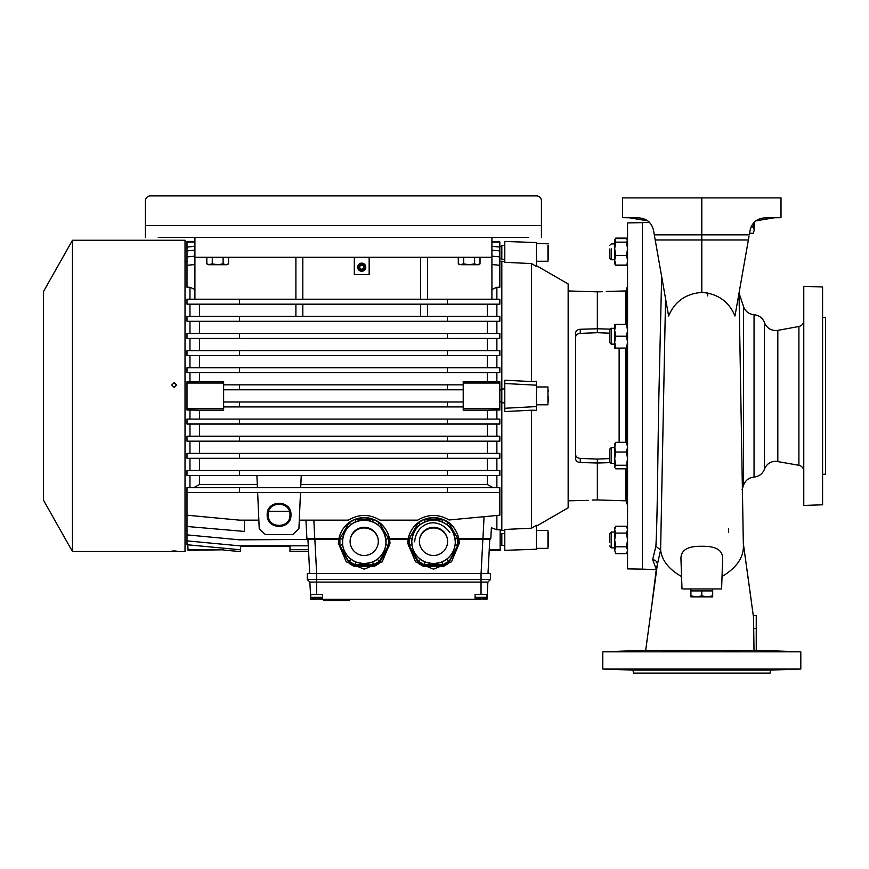 <?xml version="1.0" encoding="UTF-8"?>
<svg xmlns="http://www.w3.org/2000/svg" width="869" height="869" viewBox="0 0 869 869"><rect width="100%" height="100%" fill="white"/><g stroke="black" fill="none" stroke-linecap="round" stroke-linejoin="round"><path stroke-width="1.3" d="M419.401 541.463A14.11 14.089 180 0 1 433.512 527.429A14.11 14.089 180 0 1 447.622 541.463M433.512 555.497A14.11 14.089 180 0 1 419.401 541.409A14.11 14.089 180 0 1 433.512 527.32A14.11 14.089 180 0 1 447.622 541.409A14.11 14.089 180 0 1 433.512 555.497M441.734 521.661L442.69 519.314L448.632 522.736L447.003 524.724M420.02 524.724L418.391 522.736L424.322 519.314L425.289 521.661M455.063 538.671L457.822 538.628L457.822 546.286L448.632 562.178L442.701 565.6L424.322 565.6L424.322 564.796L442.701 564.796L442.028 562.2L433.512 563.709L424.984 562.2L420.194 559.43L418.38 562.178L409.201 546.286L409.201 538.628L411.96 538.671M441.419 562.2A21.779 21.747 -0 0 0 447.133 558.897L442.028 562.2M448.632 562.178L457.822 545.482L455.345 544.689L455.041 545.221C454.118 550.805 451.478 555.356 447.133 558.897M455.041 545.221A21.779 21.747 -0 0 0 455.291 541.93L455.291 541.811A21.779 21.747 180 0 1 433.512 563.568A21.779 21.747 180 0 1 411.732 541.811A21.779 21.747 180 0 1 433.512 520.064A21.779 21.747 180 0 1 455.291 541.811C453.998 528.591 446.742 521.335 433.512 520.053C420.281 521.346 413.025 528.591 411.732 541.811L411.732 541.93A21.779 21.747 -0 0 0 411.982 545.221L411.678 539.171M424.322 565.6L418.38 562.178M446.829 559.43L448.632 561.374L442.701 564.796L442.701 565.6M411.678 544.689L409.201 545.482L418.38 561.374L424.322 564.796L424.984 562.2M420.194 559.43L419.89 558.897C415.534 555.356 412.905 550.794 411.982 545.221M419.89 558.897A21.779 21.747 -0 0 0 425.604 562.2M629.275 217.771L647.763 220.856L649.512 222.388L642.397 222.638L642.397 569.141L627.548 568.88L627.548 222.898L642.397 222.638L642.397 569.141L656.269 569.629M661.657 276.527L658.876 395.895C657.67 456.833 657.54 516.36 655.889 546.275L652.641 559.625L656.247 569.119M732.111 650.848C743.603 651.207 743.603 651.402 732.111 651.424C720.618 651.087 720.618 650.903 732.111 650.848C743.603 651.207 743.603 651.402 732.111 651.424C720.618 651.087 720.618 650.903 732.111 650.848L730.318 650.827M774.974 651.033C786.467 651.468 786.467 651.544 774.974 651.272C763.482 650.805 763.482 650.729 774.974 651.033C786.467 651.468 786.467 651.544 774.974 651.272C763.482 650.805 763.482 650.729 774.974 651.033M783.881 651.424L782.404 651.316M780.938 651.25L780.134 651.218M773.236 650.979L771.476 650.924M770.77 650.903L769.999 650.881M769.543 650.87L767.523 650.827M739.497 651.087L738.335 651.022M737.824 651L737.097 650.979M728.7 650.827L727.842 650.827M727.19 650.827L726.223 650.838M726.136 650.848L724.692 650.881M753.282 615.567L756.247 615.665L756.247 650.414L645.7 650.327L657.388 564.394C657.094 561.656 655.508 560.06 652.641 559.625M647.09 639.78L645.7 650.327L602.804 651.826L800.805 651.826L756.247 650.273M682.002 588.943L680.938 558.561C680.894 550.088 687.846 545.993 701.804 546.286C715.784 546.014 722.736 550.099 722.66 558.561L721.596 588.943L682.969 588.943M619.716 669.445L621.205 669.554M622.671 669.619L623.464 669.651M671.487 650.848C682.98 650.903 682.98 651.087 671.487 651.424C659.995 651.402 659.995 651.207 671.487 650.848C682.98 650.903 682.98 651.087 671.487 651.424C659.995 651.402 659.995 651.207 671.487 650.848L669.836 650.881M668.087 650.924L667.218 650.946M665.611 651.011L664.068 651.087M774.974 669.847C763.482 670.151 763.482 670.064 774.974 669.608C786.467 669.326 786.467 669.412 774.974 669.847C763.482 670.151 763.482 670.064 774.974 669.608C786.467 669.326 786.467 669.412 774.974 669.847M732.111 670.021C720.618 669.977 720.618 669.782 732.111 669.445C743.603 669.478 743.603 669.662 732.111 670.021C720.618 669.977 720.618 669.782 732.111 669.445C743.603 669.478 743.603 669.662 732.111 670.021M671.487 670.021C659.995 669.662 659.995 669.478 671.487 669.445C682.98 669.782 682.98 669.977 671.487 670.021C659.995 669.662 659.995 669.478 671.487 669.445C682.98 669.782 682.98 669.977 671.487 670.021M628.624 669.847C617.131 669.412 617.131 669.326 628.624 669.608C640.116 670.064 640.116 670.151 628.624 669.847C617.131 669.412 617.131 669.326 628.624 669.608C640.116 670.064 640.116 670.151 628.624 669.847M628.624 651.272C617.131 651.544 617.131 651.468 628.624 651.033C640.116 650.729 640.116 650.805 628.624 651.272C617.131 651.544 617.131 651.468 628.624 651.033C640.116 650.729 640.116 650.805 628.624 651.272M632.958 670.097L770.64 670.097L770.108 673.095L633.49 673.095L632.958 670.097L602.804 669.043L800.805 669.043L800.805 651.826M776.712 669.782L778.494 669.717M779.178 669.695L781.253 669.608M781.329 669.608L783.719 669.478M822.585 395.895L822.585 504.791L803.771 505.443L803.771 286.336L822.585 286.987L822.585 395.895M822.585 317.37L825.55 317.685L825.55 474.105L822.585 474.409M652.228 601.467L656.356 568.956L660.614 550.034C661.961 560.581 668.945 569.412 681.568 576.527M665.556 298.664L660.614 550.034L655.889 546.275M743.343 543.527L753.564 617.663L753.999 650.349M756.247 641.865L756.247 650.316M722.03 576.527C736.814 567.653 743.929 557.159 743.375 545.069M701.804 292.408L701.804 239.953L655.204 239.953L668.619 316.012C674.605 301.586 685.663 293.711 701.804 292.408C717.881 293.689 728.95 301.554 734.978 316.012L749.002 236.477M707.735 292.864L707.735 295.927M643.994 220.161L647.763 220.856M636.858 650.827L636.054 650.827M680.231 650.979L677.049 650.838M655.204 239.953L653.488 230.166C651.565 222.66 646.753 218.575 639.041 217.891L622.595 217.684L622.595 197.893L701.804 197.893L701.804 234.869L654.314 234.869M774.322 217.771L755.834 220.856L754.27 222.214L754.27 230.089L753.293 233.24L754.27 230.089L753.293 226.95L751.066 226.95M759.604 220.161L755.834 220.856M748.394 239.953L701.804 239.953L701.804 234.869L749.284 234.869L750.121 230.166C752.033 222.66 756.845 218.575 764.557 217.891L781.003 217.684L781.003 197.893L701.804 197.893M614.676 529.655L615.741 533.088L614.676 539.942L614.676 528.07L615.741 526.223L614.676 529.655L615.741 526.223L626.484 526.223L627.548 529.655L626.484 533.088L627.548 539.942L626.484 546.807L627.548 550.229L626.853 552.988M627.548 551.826L626.484 553.662L615.741 553.662L614.676 550.229L615.741 553.662M615.741 546.807L614.676 539.942L614.676 550.229L615.741 546.807L626.484 546.807M627.548 529.655L626.484 526.223L627.548 528.07M615.741 533.088L626.484 533.088M614.926 443.266L614.676 467.435L615.741 468.815L626.484 468.815L627.548 467.435M614.676 444.081L615.741 442.31L614.676 447.155L615.741 452.01L614.676 458.636L615.741 465.263L614.676 467.033M627.548 444.081L626.484 442.31L627.548 447.155L626.484 452.01L627.548 458.636L626.484 465.263L627.309 467.859M626.484 465.263L615.741 465.263M615.741 452.01L626.484 452.01M615.741 442.31L626.484 442.31M548.35 396.59L548.35 401.022M501.815 389.953L499.838 389.953M501.815 401.826L499.838 401.826M536.466 404.802L547.959 404.802L547.959 386.977L536.466 386.977M548.35 391.332L548.35 390.626M548.35 400.446L548.35 401.608M350.098 541.463A14.11 14.089 180 0 1 364.209 527.429A14.11 14.089 180 0 1 378.319 541.463M364.209 555.497A14.11 14.089 180 0 1 350.098 541.409A14.11 14.089 180 0 1 364.209 527.32A14.11 14.089 180 0 1 378.319 541.409A14.11 14.089 180 0 1 364.209 555.497M372.432 521.661L373.398 519.314L379.329 522.736L377.7 524.724M350.718 524.724L349.088 522.736L355.019 519.314L355.986 521.661M388.519 538.628L379.34 522.747L388.519 538.628L388.519 545.482L388.519 538.628L386.042 539.171L386.042 544.689L388.519 545.482L388.519 546.286L379.34 562.178L373.398 565.6L355.019 565.6L355.019 564.796L373.398 564.796L372.736 562.2L364.209 563.709L355.682 562.2L350.587 558.897C346.242 555.356 343.603 550.805 342.679 545.221L342.658 538.671M372.117 562.2A21.779 21.747 0 0 0 377.83 558.897L372.736 562.2M386.042 544.689L385.738 545.221C384.815 550.805 382.175 555.356 377.83 558.897M385.738 545.221A21.779 21.747 0 0 0 385.988 541.93L385.988 541.811A21.779 21.747 180 0 1 364.209 563.568A21.779 21.747 180 0 1 342.429 541.811A21.779 21.747 180 0 1 364.209 520.064A21.779 21.747 180 0 1 385.988 541.811C384.695 528.591 377.439 521.335 364.209 520.053C350.978 521.346 343.722 528.591 342.429 541.811L342.429 541.93A21.779 21.747 0 0 0 342.679 545.221M355.019 565.6L349.088 562.178L339.898 546.286L339.898 538.628L342.375 539.171M342.375 544.689L339.898 545.482L349.088 562.178M379.34 562.178L379.34 561.374L373.398 564.796L373.398 565.6M355.682 562.2L355.019 564.796L349.088 561.374L350.891 559.43M388.519 545.482L379.34 561.374L377.526 559.43M350.587 558.897A21.779 21.747 0 0 0 356.301 562.2M690.909 588.943L690.909 590.92L712.689 590.92L712.689 588.943M712.689 595.884L712.689 596.862L696.351 596.862L701.804 595.884L707.247 596.862L712.689 595.884L712.689 590.92M701.804 590.92L701.804 595.884M690.909 590.92L690.909 595.884L696.351 596.862L690.909 596.862L690.909 595.884M420.02 537.379A14.36 14.338 180 0 1 447.003 537.379M448.143 563.709L458.321 545.743L448.143 563.709L443.69 566.273L423.333 566.273L418.88 563.709L408.702 546.101L409.201 539.747M423.333 566.273L418.88 563.709M423.333 565.915L443.69 566.273M448.143 563.34L443.69 565.915M457.822 539.747L458.321 545.743M436.716 520.433L433.512 520.433M408.702 545.743L418.88 563.34M611.211 457.181L611.211 456.225M611.211 462.873L611.211 447.644L609.734 449.121L609.734 461.504M609.734 534L609.734 542.408M614.676 532.024L611.211 532.024L609.734 533.512L611.211 532.024L611.211 547.861L614.676 547.861L611.211 547.861L609.734 545.895M611.211 248.806L611.211 259.755L609.734 258.267L609.734 249.023M611.211 259.755L614.676 259.755L611.211 259.755M611.211 328.906L611.211 344.135L609.734 342.658L609.734 330.274M504.791 261.406L501.815 261.254L501.815 530.535L501.815 402.825L504.791 402.825M504.791 530.372L500.153 530.535M531.524 528.2L504.791 529.46L504.791 550.327L536.466 549.219L536.466 525.311L531.524 528.2L531.524 410.201L536.466 410.374L536.466 406.583L504.791 408.267L504.791 380.209L531.524 381.578L531.524 263.579L536.466 266.468L536.466 242.56L504.791 241.452L504.791 262.319L531.524 263.579M504.791 408.267L504.791 411.569L531.524 410.201M627.548 287.932L626.56 287.976L626.56 324.343M626.56 348.1L626.56 442.375M626.56 468.749L626.56 503.803L627.548 503.857M536.466 265.664L568.152 283.957L568.152 507.822L536.466 526.114M500.153 533.501L504.791 533.501L501.815 533.501L501.815 545.384L504.791 545.384L500.153 545.384M504.791 245.406L501.815 245.406L501.815 259.266L504.791 259.266M625.582 348.1L625.582 442.31M625.582 468.815L625.582 500.816L626.56 500.816M568.152 290.952L597.351 291.843L597.351 328.764L580.264 329.264C577.396 329.525 575.832 330.807 575.571 333.099L575.571 458.68C575.832 460.972 577.396 462.254 580.264 462.514L597.351 463.014L597.351 499.936L592.202 500.055M588.443 500.37L568.152 500.826M619.13 442.31L619.13 348.1M575.571 454.498C575.832 456.79 577.396 458.093 580.264 458.397L597.351 459.082L597.351 463.014L610.375 462.634M625.582 500.816L597.351 499.936M603.314 500.077L603.998 500.109M604.118 500.12L606.269 500.37M504.791 383.511L536.466 385.195L536.466 381.415L531.524 381.578M536.466 385.195L536.466 406.583M606.269 291.408L625.582 290.963L625.582 324.343M591.398 291.702L590.714 291.669M590.583 291.669L588.443 291.408M597.351 291.843L602.51 291.723M610.375 329.145L597.351 328.764L597.351 332.697L580.264 333.381C577.396 333.685 575.832 334.978 575.571 337.281M597.351 332.697L609.734 333.196M597.351 459.082L609.734 458.582M536.466 548.35L547.959 548.35L547.959 530.535L536.466 530.535M548.35 532.643L548.35 546.232M548.35 545.156L548.35 537.216M528.548 237.487L158.288 237.487M541.42 237.487L541.42 225.614L145.416 225.614L145.416 237.487M145.416 200.858L145.416 225.614L145.416 200.858A4.953 4.953 0 0 1 150.37 195.905L536.466 195.905A4.953 4.953 0 0 1 541.42 200.858L541.42 225.614M536.466 195.905L150.37 195.905M627.548 240.355L626.484 238.584L615.741 238.584L614.676 239.953L615.741 238.117L615.241 239.084L615.741 238.117L626.484 238.117L627.548 239.953L626.484 242.136L627.548 248.762L626.484 255.388L627.548 260.233L626.984 264.578M615.241 264.578L615.741 265.556L626.484 265.556M487.346 419.097L487.346 410.233L463.21 410.233L463.21 408.756L499.838 408.756L499.838 410.016L496.872 410.016L496.872 419.097M496.872 424.039L496.872 436.227L487.346 436.227L487.346 424.039M496.872 441.18L496.872 453.357L487.346 453.357L487.346 441.18M496.872 458.311L496.872 470.487L487.346 470.487L487.346 458.311M496.872 475.441L496.872 487.618L493.081 487.618L487.346 484.554L487.346 475.441M496.872 515.48L496.872 529.786L500.153 529.786L500.153 550.327L489.204 550.327M186.998 261.254L185.021 261.254M186.998 530.535L185.021 530.535M189.974 487.618L189.974 475.441L199.49 475.441L199.49 484.554L193.754 487.618L189.974 487.618M189.974 470.487L189.974 458.311L199.49 458.311L199.49 470.487M189.974 453.357L189.974 441.18L199.49 441.18L199.49 453.357M189.974 436.227L189.974 424.039M189.974 419.097L189.974 410.016L186.998 410.016L186.998 381.763L189.974 381.763L189.974 372.692M189.974 367.739L189.974 355.551M189.974 350.598L189.974 338.421M189.974 333.468L189.974 321.291M189.974 316.349L189.974 304.172M194.917 296.818L194.917 299.218L189.974 299.218L189.974 287.259L186.998 287.259L186.998 265.295L194.917 264.545M267.185 514.839C266.446 530.166 291.691 530.166 290.952 514.839C291.691 499.512 266.446 499.512 267.185 514.839M289.964 514.839C290.637 528.884 267.5 528.884 268.184 514.839C267.5 500.794 290.637 500.794 289.964 514.839M305.942 520.14L306.909 538.552L305.942 520.14L306.909 538.552L307.843 539.443L338.758 539.443L338.465 543.321L346.242 561.83L364.209 569.162L382.175 561.83L389.953 543.321L389.66 539.443L408.061 539.443L408.202 538.552C411.656 525.495 420.096 518.445 433.512 517.413C446.927 518.445 455.367 525.495 458.821 538.552L490.811 538.552L491.376 527.765L496.872 529.786M442.136 519.314A25.744 25.701 0 0 0 424.887 519.314M423.073 520.042A25.744 25.701 0 0 0 407.767 543.429M408.061 539.443L407.767 543.321L415.545 561.83L433.512 569.162L451.478 561.83L459.245 543.321L458.962 539.443L489.877 539.443L490.811 538.552L489.877 539.443M338.758 539.443L338.899 538.552C342.353 525.495 350.794 518.445 364.209 517.413C377.624 518.445 386.064 525.495 389.518 538.552L408.202 538.552M372.834 519.314A25.744 25.701 0 0 0 355.584 519.314M353.77 520.042A25.744 25.701 0 0 0 338.476 543.429M358.441 267.185A3.291 3.291 0 0 1 361.732 263.894A3.291 3.291 0 0 1 365.023 267.185A3.291 3.291 0 0 1 361.732 270.487A3.291 3.291 0 0 1 358.441 267.185M365.795 267.185A4.063 4.063 0 0 0 361.732 263.133A4.063 4.063 0 0 0 357.68 267.185A4.063 4.063 0 0 0 361.732 271.247A4.063 4.063 0 0 0 365.795 267.185M361.732 269.173A1.977 1.977 0 0 1 359.755 267.185A1.977 1.977 0 0 1 361.732 265.208A1.977 1.977 0 0 1 363.72 267.185A1.977 1.977 0 0 1 361.732 269.173M504.791 388.964L501.815 388.964L501.815 261.254L499.838 261.254M491.919 264.545L499.838 265.295L499.838 287.259L496.872 287.259L496.872 299.218M496.872 304.172L496.872 316.349M496.872 321.291L496.872 333.468M496.872 338.421L496.872 350.598M496.872 355.551L496.872 367.739M496.872 372.692L496.872 381.763L499.838 381.763L499.838 408.756M500.153 549.795L489.236 549.795M299.284 520.14L348.404 520.14C358.94 513.894 369.477 513.894 380.014 520.14L417.707 520.14C428.124 513.948 438.584 513.894 449.067 519.988L499.838 515.198L499.838 487.618L186.998 487.618L186.998 492.56L447.372 492.56L447.372 487.618M186.998 475.441L499.838 475.441L499.838 470.487L186.998 470.487L186.998 475.441M186.998 458.311L499.838 458.311L499.838 453.357L186.998 453.357L186.998 458.311M186.998 441.18L499.838 441.18L499.838 436.227L186.998 436.227L186.998 441.18M186.998 424.039L499.838 424.039L499.838 419.097L186.998 419.097L186.998 424.039M487.346 410.233L496.872 410.016M496.872 381.763L463.21 381.545L463.21 383.023L499.838 383.023M487.346 381.545L487.346 372.692M499.838 372.692L186.998 372.692L186.998 367.739L499.838 367.739L499.838 372.692M487.346 367.739L487.346 355.551M499.838 355.551L186.998 355.551L186.998 350.598L499.838 350.598L499.838 355.551M487.346 350.598L487.346 338.421M499.838 338.421L186.998 338.421L186.998 333.468L499.838 333.468L499.838 338.421M487.346 333.468L487.346 321.291M499.838 321.291L186.998 321.291L186.998 316.349L499.838 316.349L499.838 321.291M487.346 316.349L487.346 304.172M427.57 299.218L499.838 299.218L499.838 304.172L186.998 304.172L186.998 299.218L239.475 299.218L239.475 304.172M491.919 289.507L496.872 287.259M194.917 289.507L189.974 287.259M186.998 265.295L186.998 256.898L194.917 256.149M491.919 256.149L499.838 256.898L499.838 265.295M186.998 256.898L186.998 250.913L194.917 250.163M491.919 250.163L499.838 250.913L499.838 256.898M186.998 250.913L186.998 247.046L194.917 246.296M491.919 246.296L499.838 247.046L499.838 250.913M499.838 247.046L499.838 241.984L491.919 241.984M499.838 241.984L491.919 241.452M491.376 527.765L490.811 538.552M487.987 573.594L489.779 539.443M268.782 511.265L289.355 511.265M300.489 492.56L298.914 528.7L292.712 534.641L265.425 534.641L259.223 528.7L257.648 492.56M499.838 492.56L447.372 492.56M487.346 484.554L300.848 484.554M301.239 475.441L300.707 487.618M257.43 487.618L256.898 475.441M257.3 484.554L199.49 484.554M309.733 573.594L307.941 539.443L239.475 539.834L186.998 534.88L186.998 492.56M239.475 487.618L239.475 492.56M239.475 475.441L239.475 470.487M447.372 470.487L447.372 475.441M239.475 458.311L239.475 453.357M447.372 453.357L447.372 458.311M239.475 441.18L239.475 436.227M447.372 436.227L447.372 441.18M199.49 424.039L199.49 436.227M239.475 424.039L239.475 419.097M447.372 419.097L447.372 424.039M186.998 408.756L223.626 408.756L223.626 410.233L199.49 410.233L199.49 419.097M189.974 410.016L199.49 410.233M463.21 408.756L463.21 383.023M199.49 372.692L199.49 381.545L223.626 381.545L223.626 383.023L186.998 383.023M447.372 367.739L447.372 372.692M199.49 381.545L189.974 381.763M239.475 372.692L239.475 367.739M199.49 355.551L199.49 367.739M447.372 350.598L447.372 355.551M239.475 355.551L239.475 350.598M199.49 338.421L199.49 350.598M447.372 333.468L447.372 338.421M239.475 338.421L239.475 333.468M199.49 321.291L199.49 333.468M447.372 316.349L447.372 321.291M239.475 321.291L239.475 316.349M199.49 304.172L199.49 316.349M295.905 304.172L295.905 316.349M302.825 316.349L302.825 304.172M420.639 304.172L420.639 316.349M427.57 316.349L427.57 304.172M447.372 299.218L447.372 304.172M427.57 257.289L427.57 299.284L420.639 299.284L420.639 257.289M420.639 299.218L302.825 299.218M302.825 257.289L302.825 299.284L295.905 299.284L295.905 257.289M295.905 299.218L239.475 299.218M514.687 237.487L491.919 237.487L491.919 299.218M458.962 539.443L458.821 538.552M306.279 526.603L306.909 538.552L338.899 538.552M186.998 526.484L244.417 531.437L244.417 520.14M186.998 515.198L239.475 520.14L258.853 520.14M187.78 544.809L188.041 549.795L187.791 544.809M188.041 549.795L223.626 549.795L223.626 548.187M186.998 247.046L186.998 241.452L194.917 241.452M186.998 241.984L194.917 241.984M186.998 534.88L186.998 540.866L239.475 545.819L308.278 545.819L308.484 549.686L289.964 549.686L289.964 551.576L308.582 551.576L308.484 549.686M186.998 540.866L186.998 544.733L239.475 549.686L240.463 549.686L240.463 546.373L289.964 546.373L289.964 549.686M306.301 526.929L306.149 524.007M223.626 408.756L223.626 406.931L463.21 406.931M223.626 383.023L223.626 384.848L463.21 384.848M172.149 237.487L194.917 237.487L194.917 257.289L491.919 257.289M194.917 257.289L194.917 299.218M313.731 538.552L313.177 538.563M310.037 538.574L308.419 538.574M389.66 539.443L389.518 538.552M459.245 543.429A25.744 25.701 0 0 0 443.95 520.042M389.953 543.429A25.744 25.701 0 0 0 374.648 520.042M188.041 550.327L223.626 549.795M223.626 406.931L223.626 384.848M447.372 406.931L447.372 401.978L463.21 401.978M239.475 406.931L239.475 401.978L447.372 401.978M223.626 401.978L239.475 401.978M463.21 389.801L223.626 389.801M447.372 384.848L447.372 389.801M239.475 384.848L239.475 389.801M369.162 257.289L369.162 274.615L354.313 274.615L354.313 257.289M281.252 546.373L284.511 546.373M247.187 546.373L243.928 546.373M223.626 550.088L240.463 551.576L240.463 549.686M310.765 594.385L310.765 597.351L322.638 597.351L322.638 594.385L322.638 599.338L316.696 598.98M316.989 598.969L316.359 598.958A11.047 8.549 82.1 0 1 315.23 598.708L315.078 598.969A11.047 6.93 -83.6 0 1 313.97 598.6A10.754 6.702 129.7 0 0 315.012 598.6A11.047 8.31 82.4 0 0 316.414 598.969L317.044 598.969A11.047 8.549 -82.1 0 0 318.488 598.6A10.754 6.474 -128.8 0 0 318.999 598.622A10.754 6.474 -128.8 0 0 319.488 598.6A11.047 7.224 83.4 0 1 318.315 598.969L318.315 598.969M477.885 598.6A11.047 9.266 -80.8 0 0 479.134 598.926A11.047 11.047 0 0 1 475.104 597.351L486.977 597.351L486.977 594.385M482.653 598.817L482.675 598.969A11.047 9.266 80.8 0 0 482.947 598.926A11.047 9.266 80.8 0 0 484.196 598.6A10.754 4.334 -123.1 0 1 483.522 598.6A11.047 10.156 -77.2 0 1 481.817 598.969L481.22 598.969A11.047 5.953 84.1 0 1 480.199 598.6A10.754 8.245 141.2 0 1 479.558 598.622A10.754 8.245 141.2 0 1 478.917 598.6A11.047 4.247 -84.6 0 0 479.59 598.969L479.406 598.969A11.047 9.266 -80.8 0 1 479.134 598.926M482.86 539.443L481.068 573.594L307.3 573.594L307.3 579.536L309.853 582.1L310.505 594.385L309.853 582.1L481.035 582.1L481.035 594.385L475.104 594.385L475.104 599.338L322.638 599.338L322.638 594.385L310.505 594.385L309.853 582.1L307.3 579.536L490.442 579.536L487.878 582.1L487.237 594.385L475.104 594.385M490.442 579.536L487.878 582.1L490.442 579.536L490.442 573.594L490.442 579.536L490.442 573.594L481.035 573.594L481.035 582.1L487.878 582.1L486.977 599.338L481.035 598.926A11.047 5.953 -84.1 0 1 480.861 598.969L480.264 598.969A11.047 10.156 77.2 0 1 479.645 598.871M548.35 245.547L548.35 259.136M548.35 258.06L548.35 250.109M344.287 599.338L344.287 600.522L344.32 599.338L344.33 600.522L349.371 600.522L349.371 599.338M344.211 599.338L344.287 600.522M344.211 600.522L344.157 599.338M344.07 599.338L344.157 600.522M343.95 599.338L344.07 600.522M343.798 599.338L343.95 600.522M343.624 599.338L343.798 600.522M343.418 599.338L343.624 600.522M343.19 599.338L343.418 600.522M342.929 599.338L343.19 600.522M342.647 599.338L342.929 600.522M342.343 599.338L342.647 600.522M342.006 599.338L342.343 600.522M341.658 599.338L342.006 600.522M341.278 599.338L341.658 600.522M340.876 599.338L341.278 600.522M340.463 599.338L340.876 600.522M340.029 599.338L340.463 600.522M339.573 599.338L340.029 600.522M339.095 599.338L339.573 600.522M338.617 599.338L339.095 600.522M338.106 599.338L338.617 600.522M337.596 599.338L338.106 600.522M337.063 599.338L337.596 600.522M336.52 599.338L337.063 600.522M335.945 599.338L336.52 600.522M335.336 599.338L335.945 600.522M334.75 599.338L335.336 600.522M334.185 599.338L334.75 600.522M333.631 599.338L334.185 600.522M333.109 599.338L333.631 600.522M332.599 599.338L333.109 600.522M332.11 599.338L332.599 600.522M331.654 599.338L332.11 600.522M331.208 599.338L331.654 600.522M330.796 599.338L331.208 600.522M330.416 599.338L330.796 600.522M330.057 599.338L330.416 600.522M329.731 599.338L330.057 600.522M329.427 599.338L329.731 600.522M329.166 599.338L329.427 600.522M328.927 599.338L329.166 600.522M328.721 599.338L328.927 600.522M328.558 599.338L328.721 600.522M328.428 599.338L328.558 600.522M328.33 599.338L328.428 600.522M323.789 599.338L323.789 600.522L328.265 600.522L328.243 599.338L328.33 600.522M316.696 599.338L310.765 599.338L309.853 582.1L307.3 579.536L307.3 573.594L307.3 579.536L309.853 582.1M481.035 599.338L475.104 599.338M614.676 239.953L614.676 263.709L615.741 265.556M614.926 239.54L615.741 242.136L614.676 248.762L615.741 255.388L614.676 260.233L615.741 265.088L614.676 263.307M626.484 242.136L615.741 242.136M615.741 265.088L626.484 265.088M615.741 255.388L626.484 255.388M223.116 257.289L223.116 263.872L217.695 264.719L212.264 263.872L208.288 264.719L206.833 263.872L209.548 264.719L206.833 263.872L206.833 257.289M212.264 263.872L212.264 257.289M228.547 257.289L228.547 263.872L225.831 264.719L223.116 263.872M209.548 264.719L227.091 264.719L228.547 263.872M174.126 551.283C171.084 551.196 171.084 551.087 174.126 550.957C177.178 551.087 177.178 551.196 174.126 551.283C171.084 551.196 171.084 551.087 174.126 550.957C177.178 551.087 177.178 551.196 174.126 551.283M72.453 551.522L185.021 551.522L185.021 240.257L72.453 240.257L72.453 551.522L43.45 500.153L43.45 291.626L72.453 240.257M174.126 387.389L171.769 385.032L174.126 382.675L176.494 385.032L174.126 387.389M176.494 385.076L174.126 382.762L171.769 384.967M627.548 324.343L626.484 324.343L627.548 330.285L626.484 336.216L615.741 336.216L614.676 330.285L615.741 324.343L614.676 324.343L614.676 348.1L627.548 348.1M615.741 336.216L614.676 342.158L615.741 348.1M626.484 336.216L627.548 342.158L626.484 348.1M615.741 324.343L626.484 324.343M754.27 230.089L753.293 233.24L749.578 233.24M753.293 226.95L754.205 222.279M474.583 257.289L474.583 263.872L469.151 264.719L463.72 263.872L459.744 264.719L458.289 263.872L461.004 264.719L458.289 263.872L458.289 257.289M463.72 263.872L463.72 257.289M480.014 257.289L480.014 263.872L477.298 264.719L474.583 263.872M461.004 264.719L478.558 264.719L480.014 263.872M350.718 537.379A14.36 14.338 180 0 1 377.7 537.379M388.519 539.747L389.019 546.101L378.841 563.709L374.387 566.273L354.031 566.273L349.577 563.709L339.399 546.101L339.898 539.747M339.399 545.743L349.577 563.709M354.031 566.273L349.577 563.34M354.031 565.915L374.387 566.273M378.841 563.709L374.387 565.915M378.841 563.34L389.019 545.743M457.822 538.628L448.632 522.747L457.822 538.628L457.822 545.482M442.69 519.325L424.333 519.325L442.69 519.314M409.201 538.628L418.38 522.747L409.201 538.628L409.201 545.482M455.345 539.171L455.345 544.689M442.028 521.661L443.071 522.258M445.667 523.757L446.829 524.42M420.194 524.42L421.356 523.757M423.942 522.258L424.984 521.661M777.82 461.428L777.82 330.35L775.68 330.546C770.282 330.274 766.545 327.635 764.481 322.627L764.481 469.151C766.545 464.144 770.282 461.504 775.68 461.233L798.904 465.284C801.924 466.066 803.553 468.011 803.771 471.128M764.481 322.627C762.58 317.924 759.104 315.295 754.053 314.73C748.904 314.154 745.406 311.45 743.549 306.616L743.549 485.163L742.072 489.627M754.053 314.73L754.053 477.048C748.904 477.624 745.406 480.329 743.549 485.163M777.82 330.35L798.904 326.494L798.904 465.284M756.247 628.537L753.847 628.537M373.388 519.325L355.03 519.325L373.398 519.314M339.898 538.628L349.088 522.747L339.898 538.628L339.898 545.482M372.736 521.661L373.779 522.258M376.364 523.757L377.526 524.42M350.891 524.42L352.054 523.757M354.65 522.258L355.682 521.661M580.264 458.397L580.264 462.514M580.264 329.264L580.264 333.381M484.055 516.686L482.903 539.443M313.85 520.14L314.817 539.443M316.653 573.594L314.86 539.443M306.909 538.552L307.843 539.443L306.909 538.552M536.466 261.254L547.959 261.254L547.959 245.232M316.696 573.594L316.696 594.385M414.698 541.8C415.512 524.713 435.988 514.079 449.794 532.415M770.64 670.097L800.805 669.043M764.481 469.151C762.58 473.855 759.104 476.494 754.053 477.048M798.904 326.494C801.924 325.712 803.553 323.768 803.771 320.65M655.997 568.76L656.334 569.369M739.03 293.049L743.332 543.657L751.37 601.435M728.526 530.155L728.526 532.415M728.526 531.98L728.526 528.939L728.526 531.98M602.804 669.043L602.804 651.826M743.549 306.616L739.041 293.005M609.734 461.993L611.211 463.481L614.676 463.481M611.211 344.135L614.676 344.135M611.211 447.644L614.676 447.644M609.734 245.395L611.211 243.917L614.676 243.917M609.734 329.786L611.211 328.297L614.676 328.297M625.582 290.963L626.56 290.963M310.765 597.351A11.047 11.047 0 0 0 315.197 598.98M318.163 598.708L318.195 598.98A11.047 11.047 0 0 0 322.638 597.351M482.947 598.926A11.047 11.047 0 0 0 486.977 597.351M536.466 243.429L548.35 243.831M501.815 258.278L499.838 258.278M501.815 246.405L499.838 246.405M487.237 594.385L487.878 582.1M307.3 573.594L307.3 579.536"/></g></svg>
